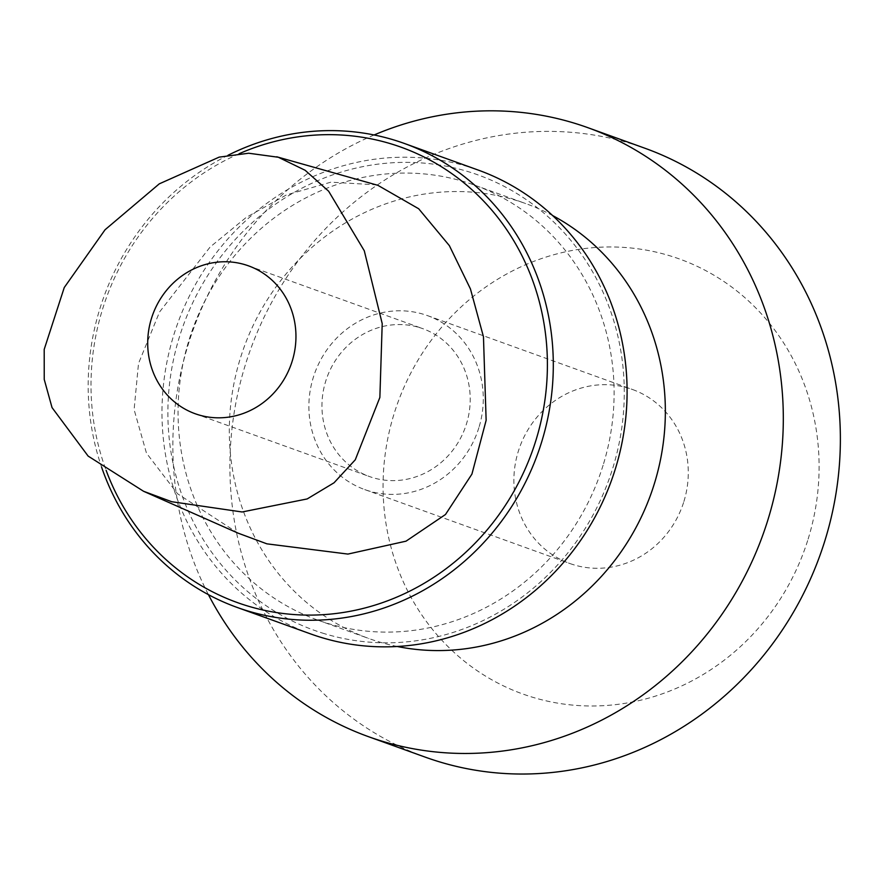 <?xml version="1.0" encoding="UTF-8"?>
<svg xmlns="http://www.w3.org/2000/svg" width="884" height="884" viewBox="0 0 884 884"><rect width="100%" height="100%" fill="white"/><g stroke="black" fill="none" stroke-linecap="round" stroke-linejoin="round"><path stroke-width="0.66" stroke-dasharray="4.42 3.31" d="M238.039 533.129L177.54 493.747L146.457 453.105L134.103 409.59L138.512 363.479L159.551 311.986L210.105 247.034L246.216 217.409L286.383 194.944L330.914 182.159L376.164 184.822M239.1 153.739A241.973 226.348 -70.2 0 0 106.102 470.277M228.083 155.241A246.592 230.68 -70.2 0 0 101.55 467.006M310.936 634.027A246.592 230.68 109.8 0 1 175.551 329.511A246.592 230.68 109.8 0 1 467.448 166.501A246.592 230.68 109.8 0 1 478.156 170.048M324.538 633.706A241.973 226.348 109.8 0 1 179.386 337.058A241.973 226.348 109.8 0 1 467.625 171.474A241.973 226.348 109.8 0 1 612.778 468.122A241.973 226.348 109.8 0 1 324.538 633.706M603.12 465.205A231.188 216.26 109.8 0 1 317.699 620.082A231.188 216.26 109.8 0 1 189.043 339.975A231.188 216.26 109.8 0 1 474.465 185.099A231.188 216.26 109.8 0 1 603.12 465.205M478.896 427.635A92.477 86.499 109.8 0 1 364.727 489.581A92.477 86.499 109.8 0 1 313.267 377.545A92.477 86.499 109.8 0 1 427.436 315.599A92.477 86.499 109.8 0 1 478.896 427.635M419.325 327.511A78.599 73.527 109.8 0 1 422.729 328.638A78.599 73.527 109.8 0 1 465.89 425.701A78.599 73.527 109.8 0 1 372.838 477.669A78.599 73.527 109.8 0 1 369.435 476.531A78.599 73.527 109.8 0 1 326.273 379.468A78.599 73.527 109.8 0 1 419.325 327.511M397.292 646.491A231.188 216.26 109.8 0 1 368.948 638.546A231.188 216.26 109.8 0 1 240.293 358.451A231.188 216.26 -70.2 0 1 525.715 203.574A231.188 216.26 -70.2 0 1 552.611 215.541M374.098 134.976A323.654 302.759 -70.2 0 0 188.237 344.484A323.654 302.759 109.8 0 0 208.425 594.645M425.403 757.19A323.654 302.759 109.8 0 1 245.288 365.048A323.654 302.759 -70.2 0 1 644.878 148.225M808.12 539.085A231.188 216.26 -70.2 0 0 669.442 255.664A231.188 216.26 -70.2 0 0 394.054 413.867A231.188 216.26 109.8 0 0 532.732 697.288A231.188 216.26 109.8 0 0 808.12 539.085M683.896 501.515A92.477 86.499 -70.2 0 0 632.436 389.479A92.477 86.499 -70.2 0 0 518.278 451.426A92.477 86.499 109.8 0 0 569.738 563.473A92.477 86.499 109.8 0 0 683.896 501.515M248.481 265.841L422.729 328.638M195.176 413.734L369.435 476.531M317.699 620.082L368.948 638.546M474.465 185.099L525.715 203.574M427.436 315.599L632.436 389.479M364.727 489.581L569.738 563.473"/><path stroke-width="1.33" d="M278.327 157.253L248.702 153.23L219.133 157.142L159.275 183.85L105.063 229.752L64.256 287.532L44.2 349.412L44.233 379.435L52.034 407.59L88.124 456.078L143.573 491.283L171.706 501.714L242.117 511.98L307.168 498.941L334.041 482.786L355.269 459.802L379.866 397.446L382.208 323.599L364.274 250.747L328.649 191.231L305.135 170.28L278.327 157.253M245.067 264.714A78.599 73.527 109.8 0 1 248.481 265.841A78.599 73.527 109.8 0 1 291.632 362.904A78.599 73.527 109.8 0 1 198.591 414.861A78.599 73.527 109.8 0 1 195.176 413.734A78.599 73.527 109.8 0 1 152.026 316.671A78.599 73.527 109.8 0 1 245.067 264.714M276.725 156.777L377.888 185.32L418.696 208.768L449.359 245.63L470.443 288.935L483.46 336.749L486.134 420.32L471.923 474.1L445.492 514.499L406.021 541.174L347.92 554.08L266.902 543.837L238.039 533.129L143.573 491.283M106.102 470.277A241.973 226.348 -70.2 0 0 247.664 605.993A241.973 226.348 -70.2 0 0 535.903 440.42A241.973 226.348 -70.2 0 0 390.75 143.772A241.973 226.348 -70.2 0 0 239.1 153.739M101.55 467.006A246.592 230.68 -70.2 0 0 237.133 607.43A246.592 230.68 -70.2 0 0 247.829 610.966A246.592 230.68 -70.2 0 0 539.737 447.956A246.592 230.68 -70.2 0 0 404.353 143.451A246.592 230.68 -70.2 0 0 393.656 139.904A246.592 230.68 -70.2 0 0 228.083 155.241M404.353 143.451L478.156 170.048A246.592 230.68 109.8 0 1 613.529 474.553A246.592 230.68 109.8 0 1 321.632 637.563A246.592 230.68 109.8 0 1 310.936 634.027L237.133 607.43M552.611 215.541A231.188 216.26 -70.2 0 1 654.37 483.67A231.188 216.26 109.8 0 1 397.292 646.491M208.425 594.645A323.654 302.759 109.8 0 0 368.341 736.626A323.654 302.759 109.8 0 0 767.931 519.803A323.654 302.759 -70.2 0 0 587.827 127.661A323.654 302.759 -70.2 0 0 374.098 134.976M587.827 127.661L644.878 148.225A323.654 302.759 -70.2 0 1 824.993 540.367A323.654 302.759 109.8 0 1 425.403 757.19L368.341 736.626"/></g></svg>
